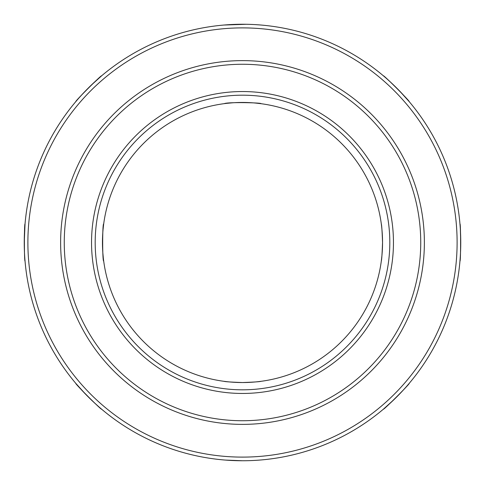 <?xml version="1.0" encoding="UTF-8"?>
<svg xmlns="http://www.w3.org/2000/svg" width="485" height="485" viewBox="0 0 485 485"><rect width="100%" height="100%" fill="white"/><g stroke="black" fill="none" stroke-linecap="round" stroke-linejoin="round"><path stroke-width="0.73" d="M242.5 64.262A178.237 178.237 0 0 1 396.857 331.619A178.237 178.237 0 0 1 88.143 331.619A178.237 178.237 0 0 1 242.5 64.262M242.5 393.456A150.956 150.956 0 0 1 111.768 167.022A150.956 150.956 0 0 1 373.232 167.022A150.956 150.956 0 0 1 242.5 393.456M242.5 389.819A147.319 147.319 0 0 1 114.921 168.841A147.319 147.319 0 0 1 370.079 168.841A147.319 147.319 0 0 1 242.5 389.819M242.5 60.625A181.875 181.875 0 0 1 424.375 242.5A181.875 181.875 0 0 1 242.5 424.375A181.875 181.875 0 0 1 60.625 242.5A181.875 181.875 0 0 1 242.5 60.625M381.307 261.051C381.719 259.96 382.132 253.776 382.544 242.5A140.044 140.044 0 0 1 172.478 363.78A140.044 140.044 0 0 1 172.478 121.22A140.044 140.044 0 0 1 382.544 242.5C382.132 231.23 381.719 225.046 381.307 223.949M242.5 27.887A214.612 214.612 0 0 1 428.358 349.806A214.612 214.612 0 0 1 56.642 349.806A214.612 214.612 0 0 1 242.5 27.887M405.599 387.521L401.641 391.862M399.416 394.196L396.815 396.839M394.293 399.319L383.429 409.152C383.217 410.528 410.516 383.229 409.152 383.429M387.521 79.401L391.862 83.359M394.341 85.73L396.839 88.185M399.319 90.707L409.152 101.571C410.528 101.783 383.229 74.484 383.429 75.848M382.495 246.131L382.362 249.611M382.162 252.837L381.925 255.637M381.907 255.825L381.355 260.694M382.495 238.862L382.544 242.5M459.992 260.694L459.962 261.051C460.817 262.203 460.817 222.779 459.962 223.949L460.071 225.301M460.356 229.405L460.75 242.5M102.505 246.131L102.638 249.611M102.838 252.818L103.311 257.923M103.693 261.051C102.347 262.209 102.347 222.779 103.693 223.949M103.644 224.306L103.075 229.381M102.838 232.188L102.638 235.413M102.505 238.869L102.456 242.5M238.869 382.495L242.5 382.544C231.23 382.132 225.046 381.719 223.949 381.307L227.077 381.689M242.5 382.544C253.77 382.132 259.954 381.719 261.051 381.307C259.96 381.719 253.776 382.132 242.5 382.544M238.869 102.505L235.389 102.638M232.182 102.838L227.077 103.311M224.306 103.644C227.338 101.935 262.264 102.687 261.051 103.693L255.619 103.075M252.812 102.838L249.587 102.638M246.131 102.505L242.5 102.456M242.5 460.75A218.25 218.25 0 0 1 24.25 242.5A218.25 218.25 0 0 1 242.5 24.25A218.25 218.25 0 0 1 460.75 242.5A218.25 218.25 0 0 1 242.5 460.75L225.198 460.065M223.949 459.962L226.416 460.156M223.949 25.038L246.228 24.28M249.611 24.365L252.897 24.499M255.546 24.638L259.778 24.935M24.25 242.5L25.038 223.949C24.183 222.797 24.183 262.221 25.038 261.051M97.479 405.599L93.138 401.641M90.804 399.416L88.161 396.815M85.681 394.293L75.848 383.429C74.472 383.217 101.771 410.516 101.571 409.152M79.401 97.479L83.359 93.138M85.584 90.804L88.185 88.161M90.707 85.681L101.571 75.848C101.783 74.472 74.484 101.771 75.848 101.571"/></g></svg>
